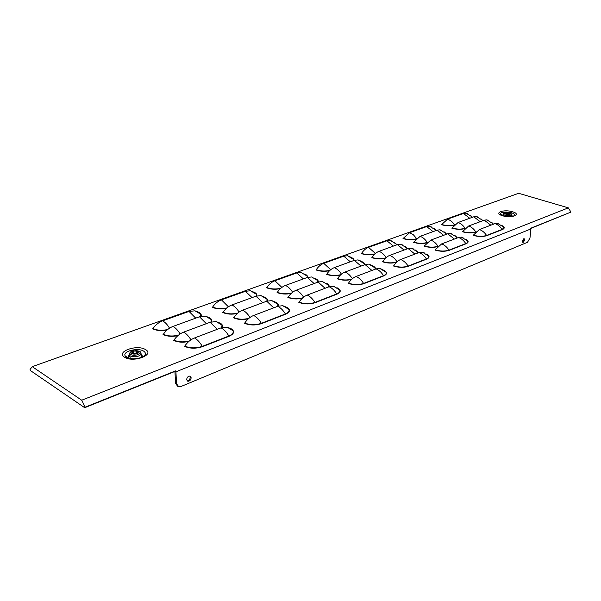 <?xml version="1.0" encoding="UTF-8"?>
<svg xmlns="http://www.w3.org/2000/svg" width="601" height="601" viewBox="0 0 601 601"><rect width="100%" height="100%" fill="white"/><g stroke="black" fill="none" stroke-linecap="round" stroke-linejoin="round"><path stroke-width="0.9" d="M129.32 355.244L130.455 358.609M136.352 350.931L133.632 351.149L132.212 352.381L133.692 353.298L136.457 353.103L137.869 351.87L136.352 350.931M511.736 214.444L511.556 216.383M509.558 212.807L507.988 212.213L506.185 212.281L505.726 212.799L507.304 213.393L509.107 213.332L509.558 212.807M522.412 241.114L523.035 242.571L524.771 240.137L524.147 238.68L522.412 241.114M523.764 238.747L523.922 239.859L522.569 242.226M186.656 379.614L187.925 381.282C189.796 381.154 190.87 379.975 191.156 377.759L189.886 376.076C188.015 376.211 186.941 377.39 186.656 379.614M189.878 376.076L190.284 377.248C189.999 379.464 188.924 380.643 187.054 380.779L187.925 381.282M177.52 386.203L175.635 383.28L174.899 371.448L84.688 407.703L30.681 370.742L30.05 369.472L32.244 366.67L518.64 193.297L568.343 207.856L570.95 212.078L530.66 228.478M568.343 207.856L81.706 400.213L32.244 366.67M174.899 371.448L175.477 370.907L175.943 371.801L176.506 383.791L178.843 386.834L180.863 386.556L527.505 242.278L529.977 237.988L530.931 228.921L530.555 228.297L570.95 212.078M81.706 400.213L85.207 407.162L84.688 407.703M175.477 370.907L85.207 407.162M530.931 228.921L175.943 371.801M503.277 214.061L503.105 215.736M140.476 357.775L141.258 356.874L141.175 355.476M383.288 270.022C387.48 272.05 387.645 274.003 383.776 275.889L363.845 283.672C358.729 285.272 353.538 285.167 348.264 283.356L348.512 283.139C350.706 279.833 353.215 277.617 356.032 276.498L376.038 268.887L356.032 276.498M348.512 283.139C353.613 284.889 358.647 284.994 363.597 283.439L383.528 275.664C381.447 272.343 378.953 270.082 376.038 268.887L379.734 268.399L382.416 269.518M351.472 279.518C346.499 280.644 341.781 280.404 337.304 278.796L337.552 278.579C339.73 275.303 342.232 273.124 345.057 272.02L365.085 264.575L345.057 272.02M365.077 264.568L368.789 264.102L371.493 265.236M340.421 275.07C335.493 276.129 330.873 275.874 326.546 274.319L326.794 274.101C328.965 270.871 331.467 268.715 334.284 267.64L354.327 260.338L334.284 267.64M361.013 266.078L354.327 260.338L358.046 259.895L360.773 261.037M329.581 270.705C324.705 271.697 320.175 271.442 315.998 269.932L316.246 269.714C318.402 266.513 320.896 264.387 323.721 263.336L343.772 256.184L323.721 263.336M350.315 261.796L343.772 256.184L347.498 255.756L350.248 256.912M426.297 254.035C429.85 255.868 429.963 257.574 426.635 259.151L408.364 266.288C403.639 267.753 398.681 267.655 393.475 265.98L393.7 265.777C395.758 262.622 398.08 260.534 400.664 259.504L419.017 252.533L400.664 259.504C403.587 260.654 406.066 262.84 408.117 266.07L426.394 258.941C428.363 258.13 429.091 257.145 428.588 255.973L426.575 254.238M426.635 259.151L426.394 258.941C424.366 255.778 421.902 253.637 419.017 252.533L422.21 252.097L424.374 252.931M465.79 239.296C468.825 240.941 468.9 242.436 466.023 243.773L449.21 250.339C444.838 251.684 440.082 251.586 434.951 250.039L441.637 243.908L458.525 237.493L441.637 243.908M458.518 237.485L461.313 237.11L463.063 237.733M502.188 225.668C504.802 227.14 504.855 228.448 502.346 229.597L486.833 235.652C482.761 236.892 478.201 236.794 473.145 235.359L479.38 229.544L494.976 223.617L479.38 229.544M473.348 235.171C478.238 236.561 482.656 236.659 486.592 235.457L502.113 229.402C500.182 226.502 497.808 224.579 494.976 223.617L497.41 223.271L498.853 223.752M336.958 287.699C341.293 289.915 341.3 292.063 336.973 294.167L315.134 302.686C309.575 304.444 304.129 304.339 298.802 302.363L299.073 302.13C301.424 298.652 304.136 296.301 307.224 295.076L329.123 286.745L307.224 295.076M299.073 302.13C304.226 304.038 309.5 304.144 314.879 302.446L336.718 293.927C334.577 290.433 332.045 288.044 329.123 286.745L333.427 286.189L339.693 289.998L336.823 287.721M286.407 307.134C290.696 309.545 290.441 311.904 285.64 314.203L261.615 323.586C255.545 325.524 249.821 325.411 244.457 323.255L244.75 323.007C247.274 319.334 250.226 316.817 253.622 315.472L277.707 306.322L253.622 315.472M244.75 323.007C249.941 325.096 255.485 325.201 261.36 323.323L285.385 313.955C283.184 310.274 280.629 307.735 277.707 306.322L282.748 305.684L286.129 307.103L288.878 309.395L286.241 307.156M230.544 328.514L230.792 328.507C235.014 331.151 234.45 333.743 229.094 336.282L202.545 346.649C195.873 348.798 189.848 348.685 184.462 346.311L184.785 346.048C187.504 342.157 190.735 339.467 194.491 337.98L221.093 327.853L194.491 337.98M221.093 327.853L227.058 327.139L230.491 328.484L232.978 330.7L230.604 328.529M396.412 262.382C391.754 263.493 387.134 263.291 382.559 261.773L382.784 261.57C384.835 258.453 387.157 256.387 389.741 255.38L408.124 248.544L389.741 255.38C392.588 256.492 395.015 258.633 397.036 261.796M414.87 254.095L408.124 248.544L411.332 248.13L413.518 248.972M385.421 258.287C380.786 259.332 376.264 259.114 371.846 257.641L372.072 257.438C374.115 254.358 376.429 252.322 379.021 251.331L397.426 244.615L379.021 251.331M397.426 244.615L400.649 244.231L402.85 245.08M374.633 254.261C370.028 255.237 365.596 255.012 361.321 253.584L361.554 253.389C363.582 250.339 365.896 248.326 368.488 247.349L386.924 240.783L368.488 247.349M393.385 246.094L386.924 240.783L390.154 240.4L392.37 241.256M437.671 246.643C433.298 247.747 428.783 247.582 424.118 246.147L430.797 240.092L447.73 233.797L430.797 240.092C433.644 241.136 436.041 243.187 438.016 246.245L438.129 246.2M447.722 233.789L450.525 233.421L452.298 234.059M426.755 242.857C422.405 243.893 417.973 243.713 413.473 242.316L420.144 236.336L437.115 230.16L420.144 236.336M443.621 235.314L437.115 230.16L439.924 229.807L441.712 230.446M416.042 239.13C411.708 240.107 407.365 239.912 403.008 238.559L409.679 232.647L426.687 226.585L409.679 232.647L413.458 234.871L416.621 238.567M433.058 231.633L426.687 226.585L429.505 226.246L431.308 226.893M475.676 232.144C471.59 233.248 467.172 233.113 462.409 231.746L468.645 225.999L484.286 220.176L468.645 225.999M484.286 220.169L486.735 219.846L488.192 220.334M464.866 228.635C460.787 229.665 456.444 229.514 451.854 228.185L458.082 222.505L473.776 216.796L458.082 222.505M473.776 216.788L476.24 216.48L477.705 216.969M454.243 225.172C450.172 226.141 445.912 225.984 441.48 224.691L447.707 219.072L463.439 213.468L447.707 219.072M469.719 218.268L463.439 213.468L465.918 213.16L467.39 213.655M302.318 298.254C297.029 299.396 292.199 299.11 287.826 297.397L288.097 297.172C290.433 293.731 293.145 291.41 296.225 290.208L318.132 282.057L296.225 290.208M325.051 288.285L318.132 282.057L322.444 281.531L328.627 285.265L326.095 283.169M291.245 293.408C286.016 294.482 281.291 294.19 277.069 292.529L277.339 292.304C279.66 288.901 282.365 286.617 285.452 285.437L307.351 277.452L285.452 285.437M307.351 277.452L311.671 276.963L317.771 280.622L315.322 278.601M280.404 288.66C275.228 289.667 270.608 289.366 266.528 287.759L266.799 287.541C269.105 284.175 271.802 281.914 274.882 280.765L296.781 272.959L274.882 280.765M303.385 278.902L296.781 272.959L301.101 272.478L307.126 276.077L304.752 274.116M248.333 318.815C242.706 319.98 237.771 319.649 233.519 317.824L233.812 317.576C236.321 313.947 239.266 311.476 242.654 310.161L266.716 301.206L242.654 310.161M273.703 307.832L266.716 301.206L271.765 300.605L275.16 302.033L277.812 304.241L275.266 302.078M237.297 313.527C231.738 314.608 226.915 314.27 222.813 312.505L223.106 312.265C225.593 308.681 228.53 306.24 231.918 304.955L255.958 296.188L231.918 304.955M255.958 296.188L261.007 295.632L264.41 297.067L266.972 299.193L264.523 297.112M226.487 308.336C221.01 309.357 216.292 309.012 212.333 307.299L212.619 307.058C215.098 303.52 218.02 301.116 221.401 299.854L245.411 291.297L221.401 299.854M252.067 297.608L245.411 291.297L250.467 290.756L253.877 292.191L256.349 294.25L253.968 292.236M188.782 341.503C182.794 342.69 177.746 342.3 173.636 340.346L173.952 340.083C176.656 336.244 179.872 333.6 183.621 332.143L210.17 322.256L183.621 332.143M210.17 322.256L216.135 321.58L219.568 322.932L221.972 325.066L219.876 322.955C222.287 324.24 223.091 325.742 222.295 327.462M177.828 335.689C171.931 336.793 167.003 336.402 163.044 334.509L163.359 334.254C166.041 330.46 169.249 327.853 172.983 326.441L199.487 316.78L172.983 326.441M199.487 316.78L205.444 316.141L208.885 317.501L211.199 319.552L209.193 317.523C211.492 318.748 212.281 320.183 211.537 321.828M167.131 329.994C161.323 331.031 156.508 330.633 152.684 328.8L153 328.552C155.667 324.803 158.859 322.241 162.586 320.851L189.022 311.423L162.586 320.851M195.708 318.154L189.022 311.423L194.972 310.815L198.428 312.174L200.651 314.15L198.728 312.204C200.937 313.376 201.696 314.744 201.012 316.321M132.393 353.14C131.754 351.097 133.52 350.421 137.682 351.119C138.335 353.163 136.577 353.831 132.393 353.14M131.814 353.516C130.56 352.539 131.026 351.645 133.212 350.826L138.275 351.044C141.385 352.652 134.616 355.259 131.814 353.516M140.934 352.832L141.1 354.327C138.365 356.904 134.729 357.452 130.177 355.987L129.223 353.839C130.342 351.923 131.476 350.954 132.641 350.939L134.098 350.616M130.778 354.522C129.11 353.223 129.726 352.028 132.641 350.939L139.372 351.232C143.526 353.365 134.511 356.851 130.778 354.522M135.781 350.488L139.372 351.232C140.258 351.322 140.829 352.351 141.1 354.327L141.258 356.874M136.126 353.103L135.984 350.901M505.471 212.453C507.665 211.83 509.115 212.063 509.828 213.152C507.627 213.776 506.177 213.543 505.471 212.453M504.975 212.491L510.151 212.731L510.302 213.34C507.612 214.106 505.839 213.821 504.975 212.491M510.001 212.641L510.933 213.122L511.616 214.918C510.519 216.48 502.376 215.338 503.307 213.761L503.548 213.197M503.721 212.987L505.524 212.183L510.151 212.731L511.135 213.926C507.56 214.948 505.201 214.565 504.059 212.792L505.328 212.258M128.036 358.046L127.773 357.595L129.117 354.838M141.243 353.899L142.745 356.844M142.279 357.077L141.115 354.305M129.298 355.214L128.141 356.731L128.554 358.226M128.081 358.068L125.076 355.739L126.022 357.159C128.644 358.654 132.355 359.12 137.141 358.534C140.822 357.76 142.903 357.077 143.391 356.491C145.998 354.53 146.051 352.727 143.556 351.082C137.952 347.423 122.732 351.194 125.076 355.739L126.691 357.415L128.501 358.211M145.397 349.534C155.276 354.643 133.482 362.996 124.677 357.302C115.182 351.983 136.825 344.05 145.397 349.534M512.645 216.262L511.654 215.346M511.631 215.631L512.315 216.33M501.031 214.895L500.445 214.204C500.265 212.762 502.293 212.033 506.53 212.01M508.874 212.206L511.676 212.807C514.486 213.776 515.267 214.782 514.013 215.819L513.99 215.827C511.421 216.841 507.68 216.773 502.774 215.631L500.445 214.204L501.166 214.97M512.683 211.822C503.931 208.938 493.083 212.912 502.368 215.691C511.316 218.651 522.081 214.519 512.683 211.822M372.327 265.725C374.626 266.694 375.7 267.806 375.527 269.075M361.569 261.503C363.785 262.427 364.83 263.493 364.709 264.703M351.007 257.363C353.14 258.242 354.162 259.256 354.079 260.421M415.381 250.046L418.101 252.871M404.668 246.132L407.335 248.829M394.143 242.286L396.758 244.862M454.965 235.592L457.278 237.958M444.319 231.948L446.588 234.21M433.862 228.365L436.086 230.529M491.46 222.205L493.444 224.188M480.913 218.809L482.858 220.702M470.545 215.459L472.446 217.269M325.99 283.048C328.386 284.108 329.423 285.34 329.093 286.745M315.232 278.481C317.516 279.488 318.522 280.667 318.252 282.004M304.677 274.011C306.856 274.965 307.832 276.084 307.607 277.361M275.431 302.063C277.827 303.22 278.766 304.572 278.24 306.119M264.68 297.089C266.972 298.194 267.881 299.486 267.415 300.958M254.148 292.221C256.342 293.273 257.22 294.505 256.8 295.917M503.225 214.64L502.075 215.383M502.383 215.504L503.202 214.925M175.635 383.28L176.506 383.791M126.721 357.557L126.916 357.009M363.845 283.672L363.597 283.439C361.486 280.051 358.97 277.737 356.055 276.498M383.776 275.889L383.528 275.664C385.789 274.732 386.638 273.59 386.082 272.261L383.596 270.225M337.552 278.579C342.239 280.224 347.04 280.389 351.946 279.074M375.107 269.233L375.047 267.896L372.628 265.912M352.374 278.699C350.315 275.438 347.881 273.215 345.079 272.02M371.921 270.442L365.085 264.575M326.794 274.101C331.309 275.694 335.997 275.874 340.865 274.657M364.304 264.853L364.221 263.614L361.862 261.69L364.221 263.614L358.046 259.895M341.443 274.161C339.415 270.968 337.041 268.797 334.306 267.64M316.246 269.714C320.588 271.254 325.179 271.449 330.009 270.307M353.696 260.564L353.598 259.414L351.292 257.544M330.715 269.706L323.744 263.336M393.7 265.777C398.741 267.392 403.549 267.49 408.117 266.07L408.364 266.288M435.162 249.843C440.135 251.338 444.74 251.436 448.97 250.136L465.783 243.578C467.51 242.872 468.141 242 467.691 240.978L466.053 239.499M449.21 250.339L448.97 250.136C446.971 247.049 444.537 244.975 441.66 243.908M466.023 243.773L465.783 243.578C463.807 240.55 461.388 238.522 458.525 237.493M486.833 235.652L486.592 235.457C484.646 232.504 482.242 230.536 479.403 229.544M502.346 229.597L503.773 227.118L502.428 225.856L503.773 227.118L497.41 223.271M315.134 302.686L314.879 302.446C312.715 298.877 310.176 296.421 307.246 295.076M336.973 294.167L336.718 293.927C339.332 292.837 340.324 291.53 339.693 289.998M261.615 323.586L261.36 323.323C259.136 319.559 256.567 316.945 253.652 315.472M285.64 314.203L285.385 313.955C288.427 312.678 289.592 311.16 288.878 309.395L282.748 305.684M277.707 306.322L277.812 304.241L271.765 300.605M184.785 346.048C189.999 348.34 195.828 348.445 202.289 346.371L228.838 336.012C232.407 334.509 233.781 332.736 232.978 330.7L227.058 327.139M202.545 346.649L202.289 346.371C200.005 342.39 197.413 339.595 194.521 337.98M229.094 336.282L228.838 336.012C226.585 332.128 224 329.416 221.093 327.868M382.784 261.57C387.615 263.133 392.31 263.253 396.878 261.938M417.725 253.013L417.627 251.939L415.659 250.241L417.627 251.939L411.332 248.13M372.072 257.438C376.707 258.948 381.304 259.091 385.85 257.874M406.975 248.964L406.869 247.973L404.939 246.32M386.15 257.604C384.159 254.508 381.793 252.412 379.043 251.331M404.03 250.061L397.426 244.63M361.554 253.389C366.009 254.847 370.509 255.004 375.039 253.87M396.412 244.99L396.292 244.081L394.406 242.466L396.292 244.081L390.154 240.4M375.467 253.487L368.511 247.349M424.329 245.952C429.219 247.424 433.779 247.522 438.016 246.245L438.046 246.282M456.94 238.086L456.828 237.23L455.212 235.78L456.828 237.23L450.525 233.421M454.379 239.063L447.73 233.797M413.683 242.128C418.446 243.563 422.946 243.668 427.183 242.443M446.273 234.322L444.567 232.129M427.236 242.391C425.29 239.378 422.939 237.357 420.167 236.336M403.226 238.372C407.801 239.761 412.203 239.882 416.44 238.74M435.778 230.634L434.102 228.545M462.612 231.558C467.428 232.925 471.808 233.023 475.744 231.843L476.127 231.701M475.857 231.963L475.744 231.843C473.821 228.913 471.462 226.968 468.66 225.999M493.151 224.301L491.701 222.393M490.829 225.187L484.286 220.176M452.057 228.004C456.798 229.349 461.14 229.447 465.084 228.29L465.287 228.215M465.136 228.357L465.084 228.29C463.183 225.39 460.862 223.459 458.105 222.505M482.573 220.807L481.146 218.989M480.184 221.694L473.776 216.796M441.675 224.511C446.348 225.833 450.66 225.931 454.604 224.797L454.634 224.782M472.176 217.367L470.763 215.639L472.048 216.826L465.918 213.16M454.604 224.797L451.479 221.206L447.73 219.072M288.097 297.172C292.657 298.915 297.563 299.125 302.814 297.803M328.619 286.925L328.627 285.265M303.565 297.179C301.462 293.806 299.028 291.485 296.255 290.208M277.339 292.304C281.726 293.987 286.519 294.212 291.718 292.98M317.794 282.177L317.771 280.622M292.619 292.244C290.553 288.946 288.172 286.677 285.475 285.437M314.113 283.544L307.351 277.467M266.799 287.541C271.021 289.164 275.701 289.404 280.855 288.255M307.171 277.519L307.126 276.077M281.884 287.413L274.912 280.765M233.812 317.576C238.229 319.431 243.247 319.694 248.867 318.357M250.001 317.463C247.852 313.962 245.418 311.528 242.684 310.161M223.106 312.265C227.351 314.06 232.249 314.331 237.801 313.083M266.904 301.131L266.972 299.193L261.007 295.632M239.085 312.077C236.982 308.659 234.6 306.285 231.948 304.955M262.772 302.664L255.958 296.203M212.619 307.058C216.713 308.794 221.491 309.079 226.968 307.915M256.311 296.068L256.349 294.25L250.467 290.756M228.395 306.81L221.431 299.854M173.952 340.083C178.212 342.067 183.343 342.382 189.345 341.022M221.701 327.643L221.972 325.066L216.135 321.58M190.938 339.835C188.759 336.192 186.325 333.63 183.651 332.143M217.201 329.333L210.17 322.271M163.359 334.254C167.454 336.169 172.457 336.492 178.369 335.23M210.966 321.986L211.199 319.552L205.444 316.141M180.12 333.938C177.986 330.377 175.612 327.876 173.013 326.441M206.338 323.684L199.479 316.787M153 328.552C156.944 330.4 161.819 330.738 167.649 329.551M200.464 316.464L200.651 314.15L194.972 310.815M169.542 328.169C167.446 324.69 165.14 322.249 162.616 320.851M508.183 213.34L508.288 212.258M507.883 213.347L507.988 212.213M506.327 213.024L506.403 212.236M136.525 353.103L136.389 350.961M133.775 353.35L133.632 351.149M133.384 353.012L133.272 351.292L133.392 353.012M379.734 268.399L386.082 272.261L383.618 270.232M368.789 264.102L375.047 267.896L372.643 265.927M347.498 255.756L353.598 259.414L351.315 257.559M422.21 252.097L428.588 255.973L426.597 254.246M461.313 237.11L467.691 240.978L466.068 239.506M400.649 244.231L406.869 247.973L404.954 246.335M439.924 229.807L446.145 233.549L444.582 232.144M429.505 226.246L435.65 229.928L434.117 228.553M486.735 219.846L493.023 223.632L491.716 222.408M476.24 216.48L482.445 220.199L481.161 218.997M133.309 352.952L133.212 351.435"/></g></svg>
